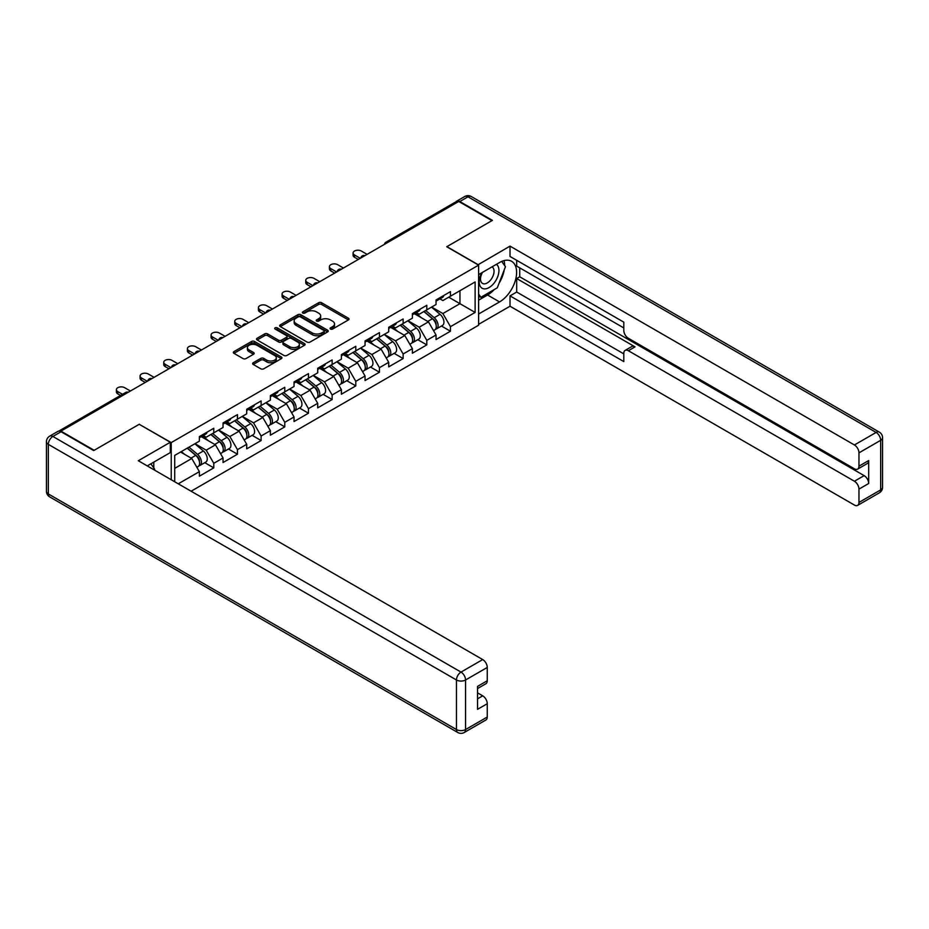<?xml version="1.0" encoding="UTF-8"?>
<svg xmlns="http://www.w3.org/2000/svg" width="929" height="929" viewBox="0 0 929 929"><rect width="100%" height="100%" fill="white"/><g stroke="black" fill="none" stroke-linecap="round" stroke-linejoin="round"><path stroke-width="1.39" d="M330.503 329.063A1.475 0.848 0 0 0 332.582 329.063L348.41 319.924A2.102 1.219 0 0 0 349.025 319.065A2.102 1.219 0 0 0 348.41 318.206L321.597 302.726A2.102 1.219 0 0 0 318.624 302.726L302.796 311.865A1.475 0.848 0 0 0 302.366 312.469A1.475 0.848 0 0 0 302.796 313.073A1.475 0.848 0 0 0 304.886 313.073L306.93 311.889A6.735 3.89 0 0 1 316.464 311.889L318.693 313.178A6.735 3.89 0 0 1 320.668 315.93A6.735 3.89 0 0 1 318.693 318.682L316.65 319.866A1.475 0.848 0 0 0 316.22 320.459A1.475 0.848 0 0 0 316.65 321.062A1.475 0.848 0 0 0 318.74 321.062L320.784 319.878A6.735 3.89 0 0 1 330.318 319.878L332.547 321.167A6.735 3.89 0 0 1 334.521 323.919A6.735 3.89 0 0 1 332.547 326.671L330.503 327.856A1.475 0.848 0 0 0 330.062 328.46A1.475 0.848 0 0 0 330.503 329.063L330.503 327.856M253.245 362.74A2.102 1.219 0 0 0 252.63 363.599A2.102 1.219 0 0 0 253.245 364.458L260.77 368.801A2.102 1.219 0 0 0 263.743 368.801L281.313 358.664A2.102 1.219 0 0 0 281.94 357.804A2.102 1.219 0 0 0 281.313 356.945L254.511 341.466A2.102 1.219 0 0 0 251.538 341.466L233.957 351.603A2.102 1.219 0 0 0 233.342 352.474A2.102 1.219 0 0 0 233.957 353.334L243.05 358.571A2.102 1.219 0 0 0 246.022 358.571L253.547 354.228A2.102 1.219 0 0 0 254.163 353.368A2.102 1.219 0 0 0 253.547 352.509L249.042 349.908A5.632 3.251 0 0 1 247.393 347.609A5.632 3.251 0 0 1 250.865 344.601A5.632 3.251 0 0 1 257.008 345.309L274.659 355.505A5.632 3.251 0 0 1 276.308 357.804A5.632 3.251 0 0 1 272.824 360.8A5.632 3.251 0 0 1 266.681 360.104L263.743 358.397A2.102 1.219 0 0 0 260.77 358.397L253.245 362.74L253.245 364.458L260.77 360.15L260.77 358.397M139.362 424.205L94.154 450.31L60.931 431.126L458.74 201.454L491.964 220.637L446.744 246.742L478.609 265.137L171.226 442.599L139.362 424.379M307.081 342.069A2.102 1.219 0 0 0 310.054 342.069L327.635 331.92A2.102 1.219 0 0 0 328.251 331.061A2.102 1.219 0 0 0 327.635 330.201L300.822 314.722A2.102 1.219 0 0 0 297.849 314.722L280.279 324.871A2.102 1.219 0 0 0 279.664 325.731A2.102 1.219 0 0 0 280.279 326.59L307.081 342.069M275.727 329.377A1.475 0.848 0 0 1 277.225 329.586L277.225 327.832L304.48 343.567A2.102 1.219 0 0 1 305.095 344.427A2.102 1.219 0 0 1 304.48 345.286L286.898 355.435A2.102 1.219 0 0 1 283.926 355.435L257.112 339.956L257.112 338.237A2.102 1.219 0 0 0 256.497 339.097A2.102 1.219 0 0 0 257.112 339.956M257.112 338.237L264.637 333.894A2.102 1.219 0 0 1 267.622 333.894L278.491 340.177A2.102 1.219 0 0 0 281.464 340.177L286.457 337.297A2.102 1.219 0 0 0 287.073 336.437A2.102 1.219 0 0 0 286.457 335.578L275.135 329.04A1.475 0.848 0 0 1 274.705 328.436A1.475 0.848 0 0 1 275.611 327.647A1.475 0.848 0 0 1 277.225 327.832M171.226 479.736L171.226 442.599M191.107 491.22L478.609 325.231L478.609 265.137M204.786 462.677L213.786 467.868L213.786 463.316L206.203 450.182L194.974 443.702M213.786 467.868L199.375 476.194L199.375 471.642L178.287 483.812M174.722 481.756L174.722 455.396L199.375 441.159L199.375 436.607L213.786 428.281L213.786 432.833L223.041 427.491L223.041 422.939L237.452 414.613L237.452 419.165L246.708 413.823L246.708 409.271L261.119 400.945L261.119 405.508L270.374 400.167L270.374 395.603L284.785 387.288L284.785 391.841L294.04 386.499L294.04 381.947L308.463 373.621L308.463 378.173L317.706 372.831L317.706 368.279L332.129 359.953L332.129 364.516L341.384 359.163L341.384 354.611L355.795 346.296L355.795 350.848L365.051 345.507L365.051 340.943L379.462 332.628L379.462 337.181L388.717 331.839L388.717 327.287L403.128 318.961L403.128 323.513L412.383 318.171L412.383 313.619L426.794 305.293L426.794 309.856L436.049 304.515L436.049 299.951L450.46 291.636L450.46 296.188L475.125 281.952L475.125 312.434L450.46 326.671L442.878 313.537L431.648 307.046M441.461 326.033L450.46 331.223L450.46 326.671M450.46 331.223L436.049 339.549L436.049 334.997L426.794 340.339L419.211 327.194L407.982 320.714M417.795 339.689L426.794 344.891L426.794 340.339M426.794 344.891L412.383 353.217L412.383 348.654L403.128 353.995L395.545 340.862L384.316 334.382M394.128 353.357L403.128 358.559L403.128 353.995M403.128 358.559L388.717 366.874L388.717 362.322L379.462 367.663L371.879 354.53L360.649 348.038M370.462 367.025L379.462 372.215L379.462 367.663M379.462 372.215L365.051 380.542L365.051 375.99L355.795 381.331L348.212 368.186L336.983 361.706M346.796 380.693L355.795 385.883L355.795 381.331M355.795 385.883L341.384 394.21L341.384 389.646L332.129 394.999L324.535 381.854L313.317 375.374M323.129 394.349L332.129 399.551L332.129 394.999M332.129 399.551L317.706 407.866L317.706 403.314L308.463 408.655L300.868 395.522L289.639 389.042M299.452 408.017L308.463 413.219L308.463 408.655M308.463 413.219L294.04 421.534L294.04 416.982L284.785 422.323L277.202 409.19L265.973 402.698M275.785 421.685L284.785 426.875L284.785 422.323M284.785 426.875L270.374 435.202L270.374 430.65L261.119 435.991L253.536 422.846L242.306 416.366M252.119 435.341L261.119 440.543L261.119 435.991M261.119 440.543L246.708 448.87L246.708 444.306L237.452 449.648L229.869 436.514L218.64 430.034M228.453 449.009L237.452 454.211L237.452 449.648M237.452 454.211L223.041 462.526L223.041 457.974L213.786 463.316M203.265 435.527L206.203 437.211L213.786 432.833M206.203 450.182L215.458 444.84L201.291 436.665M223.041 457.974L215.458 444.84M226.931 421.859L229.869 423.554L237.452 419.165M229.869 436.514L239.125 431.172L224.957 422.997M246.708 444.306L239.125 431.172M250.598 408.191L253.536 409.886L261.119 405.508M253.536 422.846L262.791 417.504L248.635 409.329M270.374 430.65L262.791 417.504M274.276 394.523L277.202 396.218L284.785 391.841M277.202 409.19L286.457 403.836L272.302 395.661M294.04 416.982L286.457 403.836M297.942 380.867L300.868 382.551L308.463 378.173M300.868 395.522L310.123 390.18L295.968 382.005M317.706 403.314L310.123 390.18M321.608 367.199L324.535 368.894L332.129 364.516M324.535 381.854L333.79 376.512L319.634 368.337M341.384 389.646L333.79 376.512M345.274 353.531L348.212 355.226L355.795 350.848M348.212 368.186L357.468 362.844L343.3 354.669M365.051 375.99L357.468 362.844M368.941 339.863L371.879 341.558L379.462 337.181M371.879 354.53L381.134 349.188L366.967 341.013M388.717 362.322L381.134 349.188M392.607 326.207L395.545 327.902L403.128 323.513M395.545 340.862L404.8 335.52L390.633 327.345M412.383 348.654L404.8 335.52M416.273 312.539L419.211 314.234L426.794 309.856M419.211 327.194L428.466 321.852L414.311 313.677M436.049 334.997L428.466 321.852M456.464 202.766L387.73 242.446M386.766 243.003A3.217 1.858 120 0 1 387.579 242.364A3.217 1.858 60 0 0 385.965 242.202L454.699 202.522A3.217 1.858 60 0 1 456.302 202.685M439.951 298.871L442.878 300.566L450.46 296.188M442.878 313.537L459.948 303.678L459.948 290.719L475.125 281.952M448.719 297.199L475.125 312.434M174.722 468.355L191.78 458.496L180.563 452.017M199.375 471.642L191.78 458.496M331.084 329.272L332.547 328.425A6.735 3.89 0 0 0 334.521 325.673L334.521 323.919M320.668 315.93L320.668 317.683A6.735 3.89 0 0 1 318.693 320.435L317.242 321.271M348.375 319.936L321.597 304.48A2.102 1.219 0 0 0 318.624 304.48L303.388 313.282M327.6 331.932L300.822 316.475A2.102 1.219 0 0 0 297.849 316.475L280.303 326.602M323.907 331.665A1.475 0.848 0 0 0 324.337 331.061A1.475 0.848 0 0 0 323.907 330.457L300.381 316.87A1.475 0.848 0 0 0 298.29 316.87L296.13 318.124A6.735 3.89 0 0 0 294.156 320.877A6.735 3.89 0 0 0 296.13 323.617L312.214 332.907A6.735 3.89 0 0 0 321.748 332.907L323.907 331.665L323.907 333.418A1.475 0.848 0 0 0 324.337 332.814L324.337 331.061M294.156 320.877L294.156 322.618A6.735 3.89 0 0 0 296.13 325.371L296.13 323.617M323.907 333.418L321.748 334.661A6.735 3.89 0 0 1 312.214 334.661L296.13 325.371M257.147 339.979L264.637 335.648L264.637 333.894M287.073 336.437L287.073 338.191A2.102 1.219 0 0 1 286.457 339.05L281.464 341.93A2.102 1.219 0 0 1 278.491 341.93L267.622 335.648A2.102 1.219 0 0 0 264.637 335.648M277.225 329.586L304.445 345.309M289.767 346.691A5.632 3.251 0 0 0 295.91 347.388A5.632 3.251 0 0 0 299.382 344.392A5.632 3.251 0 0 0 297.733 342.081L291.52 338.493A2.102 1.219 0 0 0 288.536 338.493L283.554 341.373A2.102 1.219 0 0 0 282.939 342.232A2.102 1.219 0 0 0 283.554 343.091L289.767 346.691L289.767 348.433A5.632 3.251 0 0 0 295.91 349.141A5.632 3.251 0 0 0 299.382 346.134L299.382 344.392M282.939 342.232L282.939 343.985A2.102 1.219 0 0 0 283.554 344.845L283.554 343.091M289.767 348.433L283.554 344.845M276.308 357.804L276.308 359.546A5.632 3.251 0 0 1 272.824 362.554A5.632 3.251 0 0 1 266.681 361.846L263.743 360.15A2.102 1.219 0 0 0 260.77 360.15M247.393 347.609L247.393 349.362A5.632 3.251 0 0 0 249.042 351.661L249.042 349.908M253.512 354.251L249.042 351.661M281.313 356.945L281.313 358.664L254.511 343.219A2.102 1.219 0 0 0 251.538 343.219L233.992 353.345M434.249 320.11L433.181 319.495M435.608 329.133A7.084 4.088 -120 0 0 436.63 328.82A7.084 4.088 -120 0 0 437.907 323.873A7.084 4.088 -120 0 0 434.215 317.706L425.679 310.495M436.63 328.82L442.471 325.44A7.084 4.088 -120 0 0 443.748 320.493A7.084 4.088 -120 0 0 440.056 314.327L431.52 307.127M424.03 311.447L433.773 319.669A4.297 2.473 60 0 1 436.096 324.953M433.529 330.608L434.818 329.865A7.084 4.088 -120 0 0 436.084 324.918A7.084 4.088 -120 0 0 432.403 318.752L423.856 311.552M421.394 317.776L415.635 312.91M367.094 254.36L361.335 251.027A4.831 2.787 0 0 0 356.074 250.424A4.831 2.787 0 0 0 353.09 253.002A4.831 2.787 0 0 0 354.506 254.976L354.506 257.252A4.831 2.787 180 0 1 353.09 255.278L353.09 253.002M358.292 259.446L354.506 257.252M437.954 298.859A7.084 4.088 60 0 1 436.63 300.787A7.084 4.088 60 0 1 436.049 301.031M443.795 295.48A7.084 4.088 60 0 1 442.471 297.419L436.63 300.787M360.266 258.308L354.506 254.976M481.756 272.778A13.947 8.047 120 0 0 481.419 287.758A13.947 8.047 120 0 0 494.007 283.182A13.947 8.047 120 0 0 496.411 264.324M482.534 272.325A9.545 5.516 120 0 0 482.511 283.403A9.545 5.516 120 0 0 490.663 279.943A9.545 5.516 120 0 0 492.056 266.867A9.545 5.516 120 0 0 492.022 266.855M501.73 261.409L505.457 266.716L497.27 287.827L480.885 297.28L478.609 294.04M478.609 295.968L480.885 297.28M150.87 463.815L154.69 469.238L154.377 470.016M478.005 264.788L510.021 246.127L854.413 444.968L876.117 432.438L467.984 196.809L459.797 201.547L492.416 220.37L446.895 246.649L478.005 264.614M478.609 274.601L499.547 262.512A24.142 13.935 120 0 1 511.612 261.316A24.142 13.935 120 0 1 515.316 280.651A24.142 13.935 120 0 1 499.547 301.925L478.609 314.014M478.609 324.349L510.021 306.222L510.021 295.887L623.8 361.578L623.8 353.345A6.433 3.716 -120 0 1 625.136 350.396A6.433 3.716 -120 0 1 628.352 350.721L854.413 481.234L864.133 475.625A6.433 3.716 60 0 1 868.685 483.51L868.685 460.563A6.433 3.716 60 0 1 867.349 463.501L857.641 469.11A6.433 3.716 -120 0 0 858.965 466.161L858.965 452.853A6.433 3.716 -120 0 0 854.413 444.968M519.729 267.854L519.729 276.784L516.687 278.537L516.687 292.031L510.021 295.887M516.687 260.317L516.687 266.1L623.8 327.937M857.641 469.11A6.433 3.716 -120 0 1 854.413 468.797L628.352 338.272A6.433 3.716 -120 0 1 623.8 330.399L623.8 322.154L510.021 256.462L510.021 246.127M510.021 306.222L854.413 505.051A6.433 3.716 -120 0 0 857.641 505.376A6.433 3.716 -120 0 0 858.965 502.426L858.965 489.118A6.433 3.716 -120 0 0 854.413 481.234M459.797 201.547A6.433 3.716 -120 0 0 456.58 201.221A6.433 3.716 -120 0 0 455.57 202.394M516.687 278.537L635.03 346.865L628.352 350.721M519.729 276.784L864.133 475.625M516.687 292.031L623.8 353.868M625.136 350.396L631.813 346.54A6.433 3.716 60 0 1 635.03 346.865M478.609 300.172L487.562 295.004A24.142 13.935 120 0 0 494.251 289.569M499.047 283.252A24.142 13.935 120 0 0 504.238 269.863M504.633 265.531A24.142 13.935 120 0 0 504.029 260.608M478.609 297.373L479.828 296.665M61.082 431.741L52.883 436.467A6.433 3.716 -120 0 0 49.667 436.154L57.865 431.416A6.433 3.716 60 0 1 61.082 431.741L93.701 450.577L139.211 424.298L170.321 442.25L170.321 452.586L148.768 465.023A24.142 13.935 120 0 0 147.316 465.94M170.321 442.25L138.305 460.738L482.708 659.567A6.433 3.716 60 0 1 487.26 667.452L487.26 680.771A6.433 3.716 60 0 1 485.925 683.721L477.552 688.552M153.784 467.949L153.784 462.131M477.552 698.817L482.708 695.833A6.433 3.716 60 0 1 487.26 703.717L487.26 717.037A6.433 3.716 60 0 1 485.925 719.975L464.233 732.505A6.433 3.716 -120 0 0 465.557 729.555L487.26 717.037M487.26 680.771L477.552 686.38L477.552 709.326L487.26 703.717M482.708 695.833L477.552 692.86M410.583 333.778L409.515 333.163M411.942 342.801A7.084 4.088 -120 0 0 412.964 342.487A7.084 4.088 -120 0 0 414.241 337.529A7.084 4.088 -120 0 0 410.548 331.363L402.013 324.163M412.964 342.487L418.805 339.108A7.084 4.088 -120 0 0 420.082 334.161A7.084 4.088 -120 0 0 416.389 327.995L407.854 320.795M400.364 325.115L410.107 333.325A4.297 2.473 60 0 1 412.43 338.62M409.852 344.276L411.141 343.533A7.084 4.088 -120 0 0 412.418 338.586A7.084 4.088 -120 0 0 408.725 332.419L400.19 325.208M397.728 331.432L391.968 326.578M386.917 347.434L385.849 346.831M388.264 356.469A7.084 4.088 -120 0 0 389.297 356.144A7.084 4.088 -120 0 0 390.575 351.197A7.084 4.088 -120 0 0 386.882 345.031L378.347 337.831M389.297 356.144L395.139 352.776A7.084 4.088 -120 0 0 396.416 347.829A7.084 4.088 -120 0 0 392.723 341.663L384.188 334.452M376.698 338.771L386.441 346.993A4.297 2.473 60 0 1 388.752 352.277M386.185 357.944L387.474 357.2A7.084 4.088 -120 0 0 388.752 352.254A7.084 4.088 -120 0 0 385.059 346.087L376.524 338.876M374.062 345.1L368.302 340.235M363.239 361.102L362.182 360.487M364.598 370.125A7.084 4.088 -120 0 0 365.631 369.812A7.084 4.088 -120 0 0 366.897 364.865A7.084 4.088 -120 0 0 363.216 358.699L354.681 351.487M365.631 369.812L371.472 366.444A7.084 4.088 -120 0 0 372.738 361.497A7.084 4.088 -120 0 0 369.057 355.319L360.522 348.12M353.032 352.439L362.774 360.661A4.297 2.473 60 0 1 365.085 365.945M362.519 371.612L363.808 370.857A7.084 4.088 -120 0 0 365.085 365.91A7.084 4.088 -120 0 0 361.393 359.744L352.857 352.544M350.396 358.768L344.636 353.903M339.573 374.77L338.516 374.155M340.931 383.793A7.084 4.088 -120 0 0 341.965 383.48A7.084 4.088 -120 0 0 343.231 378.533A7.084 4.088 -120 0 0 339.549 372.355L331.003 365.155M341.965 383.48L347.806 380.1A7.084 4.088 -120 0 0 349.072 375.153A7.084 4.088 -120 0 0 345.391 368.987L336.844 361.787M329.365 366.107L339.108 374.329A4.297 2.473 60 0 1 341.419 379.613M338.853 385.268L340.142 384.525A7.084 4.088 -120 0 0 341.419 379.578A7.084 4.088 -120 0 0 337.726 373.412L329.191 366.212M326.729 372.436L320.958 367.57M315.906 388.438L314.85 387.823M317.265 397.461A7.084 4.088 -120 0 0 318.299 397.136A7.084 4.088 -120 0 0 319.564 392.189A7.084 4.088 -120 0 0 315.883 386.023L307.336 378.823M318.299 397.136L324.14 393.768A7.084 4.088 -120 0 0 325.405 388.821A7.084 4.088 -120 0 0 321.724 382.655L313.178 375.444M305.699 379.775L315.43 387.985A4.297 2.473 60 0 1 317.753 393.281M315.186 398.936L316.475 398.193A7.084 4.088 -120 0 0 317.741 393.246A7.084 4.088 -120 0 0 314.06 387.079L305.525 379.868M303.051 386.092L297.292 381.238M343.428 268.028L337.668 264.695A4.831 2.787 0 0 0 332.396 264.091A4.831 2.787 0 0 0 329.423 266.669A4.831 2.787 0 0 0 330.84 268.644L330.84 270.92A4.831 2.787 180 0 1 329.423 268.945L329.423 266.669M334.626 273.103L330.84 270.92M414.288 312.527A7.084 4.088 60 0 1 412.964 314.455A7.084 4.088 60 0 1 412.383 314.687M420.129 309.148A7.084 4.088 60 0 1 418.805 311.076L412.964 314.455M336.6 271.965L330.84 268.644M319.762 281.696L313.99 278.363A4.831 2.787 0 0 0 308.73 277.759A4.831 2.787 0 0 0 305.757 280.337A4.831 2.787 0 0 0 307.162 282.3L307.162 284.576A4.831 2.787 180 0 1 305.757 282.613L305.757 280.337M310.96 286.771L307.162 284.576M390.621 326.184A7.084 4.088 60 0 1 389.297 328.111A7.084 4.088 60 0 1 388.717 328.355M396.462 322.816A7.084 4.088 60 0 1 395.139 324.744L389.297 328.111M312.934 285.633L307.162 282.3M296.096 295.352L290.324 292.031A4.831 2.787 0 0 0 285.064 291.427A4.831 2.787 0 0 0 282.091 293.994A4.831 2.787 0 0 0 283.496 295.968L283.496 298.244A4.831 2.787 180 0 1 282.091 296.27L282.091 293.994M287.293 300.439L283.496 298.244M366.943 339.851A7.084 4.088 60 0 1 365.631 341.779A7.084 4.088 60 0 1 365.051 342.023M372.784 336.484A7.084 4.088 60 0 1 371.472 338.411L365.631 341.779M289.267 299.301L283.496 295.968M272.429 309.02L266.658 305.687A4.831 2.787 0 0 0 261.397 305.084A4.831 2.787 0 0 0 258.413 307.662A4.831 2.787 0 0 0 259.83 309.636L259.83 311.912A4.831 2.787 180 0 1 258.413 309.938L258.413 307.662M263.627 314.107L259.83 311.912M343.277 353.519A7.084 4.088 60 0 1 341.965 355.447A7.084 4.088 60 0 1 341.384 355.691M349.118 350.14A7.084 4.088 60 0 1 347.806 352.068L341.965 355.447M265.601 312.957L259.83 309.636M248.751 322.688L242.992 319.355A4.831 2.787 0 0 0 237.731 318.752A4.831 2.787 0 0 0 234.747 321.329A4.831 2.787 0 0 0 236.163 323.304L236.163 325.58A4.831 2.787 180 0 1 234.747 323.606L234.747 321.329M239.961 327.763L236.163 325.58M319.611 367.176A7.084 4.088 60 0 1 318.299 369.115A7.084 4.088 60 0 1 317.706 369.347M325.452 363.808A7.084 4.088 60 0 1 324.14 365.736L318.299 369.115M241.923 326.625L236.163 323.304M292.24 402.094L291.172 401.491M293.599 411.129A7.084 4.088 -120 0 0 294.621 410.804A7.084 4.088 -120 0 0 295.898 405.857A7.084 4.088 -120 0 0 292.205 399.691L283.67 392.491M294.621 410.804L300.462 407.436A7.084 4.088 -120 0 0 301.739 402.489A7.084 4.088 -120 0 0 298.046 396.323L289.511 389.112M282.033 393.431L291.764 401.653A4.297 2.473 60 0 1 294.087 406.937M291.52 412.604L292.809 411.861A7.084 4.088 -120 0 0 294.075 406.914A7.084 4.088 -120 0 0 290.394 400.736L281.847 393.536M279.385 399.76L273.625 394.895M225.085 336.344L219.325 333.023A4.831 2.787 0 0 0 214.065 332.419A4.831 2.787 0 0 0 211.08 334.997A4.831 2.787 0 0 0 212.497 336.96L212.497 339.236A4.831 2.787 180 0 1 211.08 337.273L211.08 334.997M216.283 341.431L212.497 339.236M295.945 380.844A7.084 4.088 60 0 1 294.621 382.771A7.084 4.088 60 0 1 294.04 383.015M301.786 377.476A7.084 4.088 60 0 1 300.462 379.404L294.621 382.771M218.257 340.293L212.497 336.96M268.574 415.762L267.506 415.147M269.933 424.785A7.084 4.088 -120 0 0 270.954 424.472A7.084 4.088 -120 0 0 272.232 419.525A7.084 4.088 -120 0 0 268.539 413.359L260.004 406.147M270.954 424.472L276.796 421.092A7.084 4.088 -120 0 0 278.073 416.146A7.084 4.088 -120 0 0 274.38 409.979L265.845 402.78M258.355 407.099L268.098 415.321A4.297 2.473 60 0 1 270.42 420.605M267.842 426.26L269.131 425.517A7.084 4.088 -120 0 0 270.409 420.57A7.084 4.088 -120 0 0 266.728 414.404L258.181 407.204M255.719 413.428L249.959 408.563M201.419 350.012L195.659 346.691A4.831 2.787 0 0 0 190.399 346.087A4.831 2.787 0 0 0 187.414 348.654A4.831 2.787 0 0 0 188.831 350.628L188.831 352.904A4.831 2.787 180 0 1 187.414 350.93L187.414 348.654M192.617 355.099L188.831 352.904M272.278 394.511A7.084 4.088 60 0 1 270.954 396.439A7.084 4.088 60 0 1 270.374 396.683M278.119 391.132A7.084 4.088 60 0 1 276.796 393.072L270.954 396.439M194.591 353.961L188.831 350.628M244.908 429.43L243.839 428.815M246.255 438.453A7.084 4.088 -120 0 0 247.288 438.14A7.084 4.088 -120 0 0 248.566 433.193A7.084 4.088 -120 0 0 244.873 427.015L236.338 419.815M247.288 438.14L253.129 434.76A7.084 4.088 -120 0 0 254.407 429.813A7.084 4.088 -120 0 0 250.714 423.647L242.179 416.447M234.689 420.767L244.432 428.977A4.297 2.473 60 0 1 246.742 434.273M244.176 439.928L245.465 439.185A7.084 4.088 -120 0 0 246.742 434.238A7.084 4.088 -120 0 0 243.05 428.072L234.514 420.872M232.053 427.085L226.293 422.231M177.753 363.68L171.981 360.347A4.831 2.787 0 0 0 166.721 359.744A4.831 2.787 0 0 0 163.748 362.322A4.831 2.787 0 0 0 165.165 364.296L165.165 366.572A4.831 2.787 180 0 1 163.748 364.598L163.748 362.322M168.95 368.755L165.165 366.572M248.612 408.179A7.084 4.088 60 0 1 247.288 410.107A7.084 4.088 60 0 1 246.708 410.339M254.453 404.8A7.084 4.088 60 0 1 253.129 406.728L247.288 410.107M170.924 367.617L165.165 364.296M221.23 443.087L220.173 442.483M222.588 452.121A7.084 4.088 -120 0 0 223.622 451.796A7.084 4.088 -120 0 0 224.899 446.849A7.084 4.088 -120 0 0 221.207 440.683L212.671 433.483M223.622 451.796L229.463 448.428A7.084 4.088 -120 0 0 230.74 443.481A7.084 4.088 -120 0 0 227.048 437.315L218.512 430.104M211.022 434.424L220.765 442.645A4.297 2.473 60 0 1 223.076 447.929M220.51 453.596L221.799 452.853A7.084 4.088 -120 0 0 223.076 447.906A7.084 4.088 -120 0 0 219.383 441.739L210.848 434.528M208.386 440.752L202.627 435.887M154.086 377.348L148.315 374.015A4.831 2.787 0 0 0 143.054 373.412A4.831 2.787 0 0 0 140.082 375.99A4.831 2.787 0 0 0 141.487 377.952L141.487 380.24A4.831 2.787 180 0 1 140.082 378.266L140.082 375.99M145.284 382.423L141.487 380.24M224.934 421.836A7.084 4.088 60 0 1 223.622 423.763A7.084 4.088 60 0 1 223.041 424.007M230.775 418.468A7.084 4.088 60 0 1 229.463 420.396L223.622 423.763M147.258 381.285L141.487 377.952M197.563 456.754L196.507 456.139M198.922 465.789A7.084 4.088 -120 0 0 199.956 465.464A7.084 4.088 -120 0 0 201.221 460.517A7.084 4.088 -120 0 0 197.54 454.351L188.993 447.139M199.956 465.464L205.797 462.096A7.084 4.088 -120 0 0 207.062 457.149A7.084 4.088 -120 0 0 203.381 450.971L194.846 443.772M187.356 448.092L197.099 456.313A4.297 2.473 60 0 1 199.41 461.597M196.843 467.264L198.132 466.521A7.084 4.088 -120 0 0 199.41 461.562A7.084 4.088 -120 0 0 195.717 455.396L187.182 448.196M184.72 454.42L181.341 451.564M130.42 391.004L124.649 387.683A4.831 2.787 0 0 0 119.388 387.079A4.831 2.787 0 0 0 116.404 389.646A4.831 2.787 0 0 0 117.82 391.62L117.82 393.896A4.831 2.787 180 0 1 116.404 391.933L116.404 389.646M120.526 395.452L117.82 393.896M201.268 435.504A7.084 4.088 60 0 1 199.956 437.431A7.084 4.088 60 0 1 199.375 437.675M207.109 432.136A7.084 4.088 60 0 1 205.797 434.064L199.956 437.431M122.489 394.314L117.82 391.62M127.378 392.758L60.246 431.346M128.051 392.375A3.217 1.858 -60 0 0 127.227 392.677A3.217 1.858 -120 0 0 125.624 392.514L58.713 431.137M363.088 256.671A3.217 1.858 120 0 1 363.913 256.021A3.217 1.858 -60 0 1 364.725 255.73M339.422 270.339A3.217 1.858 120 0 1 340.246 269.689A3.217 1.858 -60 0 1 341.059 269.398M315.755 284.007A3.217 1.858 120 0 1 316.568 283.357A3.217 1.858 -60 0 1 317.393 283.055M292.089 297.663A3.217 1.858 120 0 1 292.902 297.025A3.217 1.858 -60 0 1 293.727 296.723M268.423 311.331A3.217 1.858 120 0 1 269.236 310.681A3.217 1.858 -60 0 1 270.06 310.391M244.757 324.999A3.217 1.858 120 0 1 245.57 324.349A3.217 1.858 -60 0 1 246.382 324.058M221.09 338.655A3.217 1.858 120 0 1 221.903 338.017A3.217 1.858 -60 0 1 222.716 337.715M197.412 352.323A3.217 1.858 120 0 1 198.237 351.673A3.217 1.858 -60 0 1 199.05 351.383M173.746 365.991A3.217 1.858 120 0 1 174.571 365.341A3.217 1.858 -60 0 1 175.384 365.051M150.08 379.659A3.217 1.858 120 0 1 150.893 379.009A3.217 1.858 -60 0 1 151.717 378.707M332.547 328.425L332.547 326.671M316.65 321.062L316.65 319.866M318.693 320.435L318.693 318.682M302.796 313.073L302.796 311.865M318.624 304.48L318.624 302.726M321.597 304.48L321.597 302.726M348.41 319.924L348.41 318.206M280.279 326.59L280.279 324.871M297.849 316.475L297.849 314.722M300.822 316.475L300.822 314.722M327.635 331.92L327.635 330.201M312.214 334.661L312.214 332.907M321.748 334.661L321.748 332.907M267.622 335.648L267.622 333.894M278.491 341.93L278.491 340.177M281.464 341.93L281.464 340.177M286.457 339.05L286.457 337.297M304.48 345.286L304.48 343.567M263.743 360.15L263.743 358.397M266.681 361.846L266.681 360.104M253.547 354.228L253.547 352.509M233.957 353.334L233.957 351.603M251.538 343.219L251.538 341.466M254.511 343.219L254.511 341.466M434.215 317.706L440.056 314.327M427.746 321.434L432.403 318.752M858.965 466.161L868.685 460.563M868.685 483.51L858.965 489.118M858.965 502.426L880.669 489.908L880.669 440.323L858.965 452.853M487.562 295.004L499.547 301.925M880.669 489.908A6.433 3.716 60 0 1 879.333 492.846A6.433 6.433 0 0 0 882.55 487.272A6.433 3.716 180 0 1 880.669 489.908M880.669 440.323A6.433 3.716 0 0 0 882.55 437.698A6.433 6.433 0 0 0 879.333 432.124A6.433 3.716 -60 0 0 876.117 432.438A6.433 3.716 60 0 1 880.669 440.323M456.58 201.221L464.767 196.495A6.433 3.716 60 0 1 467.984 196.809A6.433 3.716 -60 0 1 471.212 196.495L879.333 432.124M49.667 436.154A6.433 6.433 0 0 0 46.45 441.728A6.433 3.716 180 0 0 48.331 444.352A6.433 3.716 -60 0 1 52.883 436.467L461.016 672.097A6.433 3.716 -60 0 0 456.464 679.982L48.331 444.352L48.331 493.938L456.464 729.555L456.464 679.982A6.433 3.716 0 0 0 465.557 679.982L465.557 729.555A6.433 3.716 180 0 1 456.464 729.555A6.433 3.716 -60 0 0 457.788 732.505A6.433 6.433 0 0 0 464.233 732.505M487.26 667.452L465.557 679.982A6.433 3.716 -120 0 0 461.016 672.097L482.708 659.567M49.667 496.876A6.433 3.716 -60 0 1 48.331 493.938A6.433 3.716 0 0 1 46.45 491.302A6.433 6.433 0 0 0 49.667 496.876L457.788 732.505M410.548 331.363L416.389 327.995M404.08 335.102L408.725 332.419M386.882 345.031L392.723 341.663M380.414 348.77L385.059 346.087M363.216 358.699L369.057 355.319M356.748 362.438L361.393 359.744M339.549 372.355L345.391 368.987M333.07 376.094L337.726 373.412M315.883 386.023L321.724 382.655M309.403 389.762L314.06 387.079M292.205 399.691L298.046 396.323M285.737 403.43L290.394 400.736M268.539 413.359L274.38 409.979M262.071 417.086L266.728 414.404M244.873 427.015L250.714 423.647M238.405 430.754L243.05 428.072M221.207 440.683L227.048 437.315M214.738 444.422L219.383 441.739M197.54 454.351L203.381 450.971M191.072 458.09L195.717 455.396M385.965 242.202A3.217 3.217 0 0 0 384.42 244.362M364.946 255.603A3.217 3.217 0 0 0 360.754 258.018M341.28 269.271A3.217 3.217 0 0 0 337.088 271.686M317.602 282.939A3.217 3.217 0 0 0 313.421 285.354M293.936 296.595A3.217 3.217 0 0 0 289.755 299.022M270.269 310.263A3.217 3.217 0 0 0 266.077 312.678M246.603 323.931A3.217 3.217 0 0 0 242.411 326.346M222.937 337.599A3.217 3.217 0 0 0 218.745 340.014M199.27 351.255A3.217 3.217 0 0 0 195.078 353.67M175.593 364.923A3.217 3.217 0 0 0 171.412 367.338M151.926 378.591A3.217 3.217 0 0 0 147.746 381.006M128.26 392.247A3.217 3.217 0 0 0 125.624 392.514M857.641 505.376L879.333 492.846M882.55 487.272L882.55 437.698M471.212 196.495A6.433 6.433 0 0 0 464.767 196.495M46.45 441.728L46.45 491.302"/></g></svg>
